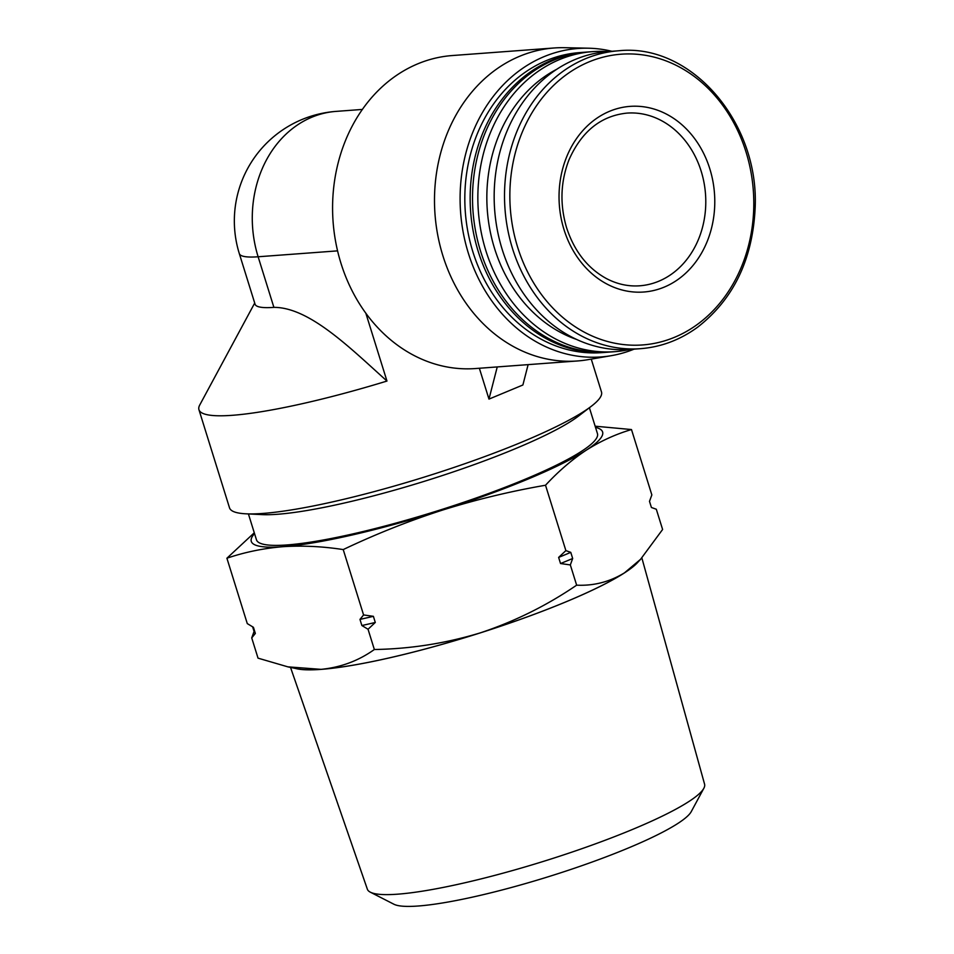 <?xml version="1.0" encoding="UTF-8"?>
<svg xmlns="http://www.w3.org/2000/svg" width="954" height="954" viewBox="0 0 954 954"><rect width="100%" height="100%" fill="white"/><g stroke="black" fill="none" stroke-linecap="round" stroke-linejoin="round"><path stroke-width="1.43" d="M254.277 532.785L226.909 558.221C244.689 552.175 263.328 548.335 282.825 546.702A183.979 26.998 162.7 0 1 254.527 533.584M595.511 427.38A183.979 26.998 162.7 0 1 586.257 450.193C600.638 441.07 615.712 434.189 631.488 429.55L595.153 426.199M442.131 510.211A183.979 26.998 162.7 0 1 282.825 546.702C302.275 545.426 322.404 546.392 343.225 549.576C375.494 534.216 408.467 521.099 442.131 510.211C475.891 499.646 510.354 491.322 545.521 485.24C558.4 471.324 571.983 459.637 586.257 450.193A183.979 26.998 162.7 0 1 442.131 510.211M591.253 359.098L601.485 391.963A194.807 28.584 162.7 0 1 591.385 406.213A194.807 28.584 162.7 0 1 423.993 477.179A194.807 28.584 162.7 0 1 245.917 513.812A194.807 28.584 162.7 0 1 229.509 507.814L198.945 409.695A194.807 28.584 162.7 0 1 199.744 405.009L254.706 303.05M479.361 368.256L488.973 399.106L522.887 384.987L528.122 364.631M198.945 409.695A194.807 28.584 162.7 0 0 386.966 381.051L365.823 313.174M634.04 349.164A154.655 129.267 -94.2 0 1 611.204 355.687L587.819 359.694A156.921 131.163 -94.2 0 1 577.42 360.97L475.509 368.542A156.921 131.163 -94.2 0 1 340.948 263.232A156.921 131.163 -94.2 0 1 452.256 55.547L554.167 47.974A156.921 131.163 -94.2 0 1 564.637 47.7L588.356 48.201A154.655 129.267 -94.2 0 1 611.908 51.277M577.42 360.97A156.921 131.163 -94.2 0 1 442.859 255.66A156.921 131.163 -94.2 0 1 554.167 47.974M386.966 381.051C350.142 348.019 309.406 307.26 273.893 307.367A109.853 16.123 162.7 0 1 255.064 304.195L239.311 253.609A109.853 16.123 162.7 0 0 258.129 256.769L337.561 250.866M591.385 406.213L578.637 415.98A178.565 26.199 162.7 0 1 425.198 481.043A178.565 26.199 162.7 0 1 261.956 514.611L245.917 513.812M589.393 407.728L597.442 433.581A178.565 26.199 162.7 0 1 434.75 511.702A178.565 26.199 162.7 0 1 256.459 539.785L248.41 513.932M563.993 229.544A93.075 77.787 -94.2 0 1 649.65 107.885A93.075 77.787 -94.2 0 1 697.064 260.132A93.075 77.787 -94.2 0 1 563.993 229.544M640.551 348.675L630.189 349.45A149.349 124.831 -94.2 0 1 502.126 249.221A149.349 124.831 -94.2 0 1 608.056 51.564L618.407 50.8C691.256 42.727 760.278 123.221 755.055 209.677C752.229 260.394 733.077 299.568 697.612 327.198C680.19 339.898 661.17 347.053 640.551 348.675A149.349 124.831 -94.2 0 1 512.477 248.457A149.349 124.831 -94.2 0 1 618.407 50.8M576.717 339.481A143.935 120.299 -94.2 0 1 494.518 248.338A143.935 120.299 -94.2 0 1 556.647 69.332M629.807 349.474A150.434 125.737 -94.2 0 1 614.865 351.668A150.434 125.737 -94.2 0 1 485.872 250.723A150.434 125.737 -94.2 0 1 592.577 51.635A150.434 125.737 -94.2 0 1 607.674 51.599M614.865 351.668L609.534 352.062A150.434 125.737 -94.2 0 1 480.542 251.117A150.434 125.737 -94.2 0 1 587.235 52.029L592.577 51.635M608.354 352.145A150.434 125.737 -94.2 0 1 607.161 352.241A150.434 125.737 -94.2 0 1 478.169 251.296A150.434 125.737 -94.2 0 1 584.874 52.208A150.434 125.737 -94.2 0 1 586.054 52.124M607.161 352.241L601.831 352.634A150.434 125.737 -94.2 0 1 472.838 251.689A150.434 125.737 -94.2 0 1 579.531 52.601L584.874 52.208M611.204 355.687A154.655 129.267 -94.2 0 1 468.342 253.156A154.655 129.267 -94.2 0 1 588.356 48.201M497.249 366.92L488.973 399.106M255.35 633.444L251.725 637.904L254.074 631.465A208.115 30.54 -17.3 0 0 255.35 633.444L253.442 627.315L247.277 623.594L226.909 558.221M251.725 637.904L258.033 658.153L287.858 666.846L321.033 669.35A183.979 26.998 162.7 0 1 297.457 668.837L287.846 666.858M374.35 649.507C358.537 660.8 340.757 667.418 321.033 669.35A183.979 26.998 162.7 0 0 480.327 632.86C445.816 643.342 410.482 648.899 374.35 649.507L368.041 629.258L361.876 625.526L359.968 619.396L363.581 614.948L373.384 616.32L375.292 622.461L368.041 629.258M343.225 549.576L363.581 614.948M254.074 631.465L252.631 626.838M631.488 429.55L651.844 494.923L649.495 501.351L651.415 507.492L656.304 509.233L662.613 529.482L640.551 559.33L624.465 572.853C609.713 581.868 593.77 585.971 576.645 585.172C546.702 605.587 514.6 621.483 480.327 632.86A183.979 26.998 162.7 0 0 624.465 572.853A183.979 26.998 162.7 0 0 636.986 563.087L640.563 559.354M572.674 558.484L570.337 564.923L560.535 563.54A208.115 30.54 -17.3 0 0 572.674 558.484L570.766 552.354L565.877 550.613L545.521 485.24M570.337 564.923L576.645 585.172M560.535 563.54L558.627 557.41L565.877 550.613M558.627 557.41A208.115 30.54 -17.3 0 0 570.766 552.354M359.968 619.396A208.115 30.54 -17.3 0 0 373.384 616.32M361.876 625.526A208.115 30.54 -17.3 0 0 375.292 622.461M638.369 561.644A184.11 27.01 162.7 0 1 473.196 635.125A184.11 27.01 162.7 0 1 295.501 668.432M641.863 557.935L704.577 784.176A176.597 25.913 162.7 0 1 703.825 788.314A176.597 25.913 162.7 0 1 543.637 861.319A176.597 25.913 162.7 0 1 370.343 892.181A176.597 25.913 162.7 0 1 367.362 889.211L290.529 667.418M703.825 788.314L691.268 811.604A157.47 23.099 162.7 0 1 548.431 876.702A157.47 23.099 162.7 0 1 393.895 904.225L370.343 892.181M362.329 109.436L336.046 111.391A109.853 91.811 85.8 0 0 311.875 117.199A109.853 91.811 85.8 0 0 258.129 256.769L273.893 307.367M517.617 247.11A145.771 121.838 -94.2 0 1 651.773 56.56A145.771 121.838 -94.2 0 1 726.042 295.013A145.771 121.838 -94.2 0 1 517.617 247.11M626.933 113.109A86.575 72.361 -94.2 0 1 705.507 194.091A86.575 72.361 -94.2 0 1 639.764 285.795C628.257 286.617 617.083 284.173 606.243 278.473C587.581 268.181 574.38 251.319 566.628 227.875C559.712 204.49 560.499 181.797 569.001 159.795C581.594 131.413 600.901 115.851 626.933 113.109M336.046 111.391A109.853 109.853 0 0 0 239.311 253.609"/></g></svg>
